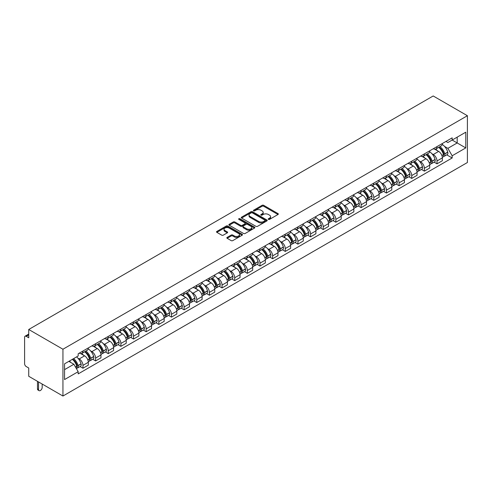 <?xml version="1.0" encoding="UTF-8"?>
<svg xmlns="http://www.w3.org/2000/svg" width="492" height="492" viewBox="0 0 492 492"><rect width="100%" height="100%" fill="white"/><g stroke="black" fill="none" stroke-linecap="round" stroke-linejoin="round"><path stroke-width="0.74" d="M268.435 219.389A0.787 0.455 0 0 0 269.548 219.389L277.998 214.506A1.125 0.652 0 0 0 278.331 214.045A1.125 0.652 0 0 0 277.998 213.59L263.681 205.318A1.125 0.652 0 0 0 262.088 205.318L253.638 210.201A0.787 0.455 0 0 0 253.405 210.521A0.787 0.455 0 0 0 253.638 210.84A0.787 0.455 0 0 0 254.751 210.84L255.846 210.213A3.598 2.079 0 0 1 260.938 210.213L262.131 210.902A3.598 2.079 0 0 1 263.183 212.372A3.598 2.079 0 0 1 262.131 213.842L261.037 214.469A0.787 0.455 0 0 0 260.803 214.795A0.787 0.455 0 0 0 261.037 215.115A0.787 0.455 0 0 0 262.15 215.115L263.245 214.481A3.598 2.079 0 0 1 268.337 214.481L269.53 215.17A3.598 2.079 0 0 1 270.582 216.64A3.598 2.079 0 0 1 269.53 218.11L268.435 218.743A0.787 0.455 0 0 0 268.202 219.063A0.787 0.455 0 0 0 268.435 219.389L268.435 218.743M227.163 237.378A1.125 0.652 0 0 0 226.83 237.839A1.125 0.652 0 0 0 227.163 238.3L231.178 240.619A1.125 0.652 0 0 0 232.771 240.619L242.162 235.201A1.125 0.652 0 0 0 242.488 234.739A1.125 0.652 0 0 0 242.162 234.278L227.839 226.012A1.125 0.652 0 0 0 226.246 226.012L216.861 231.431A1.125 0.652 0 0 0 216.529 231.892A1.125 0.652 0 0 0 216.861 232.353L221.714 235.151A1.125 0.652 0 0 0 223.306 235.151L227.322 232.833A1.125 0.652 0 0 0 227.648 232.372A1.125 0.652 0 0 0 227.322 231.917L224.918 230.527A3.007 1.74 0 0 1 224.032 229.297A3.007 1.74 0 0 1 225.889 227.691A3.007 1.74 0 0 1 229.174 228.067L238.602 233.509A3.007 1.74 0 0 1 239.481 234.739A3.007 1.74 0 0 1 237.624 236.345A3.007 1.74 0 0 1 234.346 235.969L232.771 235.059A1.125 0.652 0 0 0 231.178 235.059L227.163 237.378L227.163 238.3M62.939 349.234L28.733 329.486L433.194 95.971L467.4 115.718L62.939 349.234L62.939 396.029L467.4 162.514L467.4 115.718M255.926 226.332A1.125 0.652 0 0 0 257.513 226.332L266.904 220.914A1.125 0.652 0 0 0 267.23 220.453A1.125 0.652 0 0 0 266.904 219.998L252.581 211.726A1.125 0.652 0 0 0 250.994 211.726L241.603 217.144A1.125 0.652 0 0 0 241.271 217.605A1.125 0.652 0 0 0 241.603 218.067L255.926 226.332M239.173 219.555A0.787 0.455 0 0 1 239.973 219.666L239.973 218.731L254.53 227.138A1.125 0.652 0 0 1 254.862 227.599A1.125 0.652 0 0 1 254.53 228.054L245.145 233.479A1.125 0.652 0 0 1 243.552 233.479L229.229 225.207L233.251 222.907L233.251 221.972L229.229 224.29A1.125 0.652 0 0 0 228.903 224.752A1.125 0.652 0 0 0 229.229 225.207L229.229 224.29M233.251 222.907A1.125 0.652 0 0 1 234.838 222.907L234.838 221.972A1.125 0.652 0 0 0 233.251 221.972M234.838 221.972L240.65 225.324A1.125 0.652 0 0 0 242.236 225.324L244.905 223.786A1.125 0.652 0 0 0 245.231 223.325A1.125 0.652 0 0 0 244.905 222.864L238.86 219.377A0.787 0.455 0 0 1 238.626 219.051A0.787 0.455 0 0 1 239.112 218.632A0.787 0.455 0 0 1 239.973 218.731M28.733 329.486L28.733 337.77L26.224 336.319A2.294 1.322 -120 0 0 25.074 336.202A2.294 1.322 -120 0 0 24.6 337.254L24.6 363.742A2.294 1.322 -120 0 0 26.224 366.546L28.733 367.998L28.733 376.282L62.939 396.029M437.007 146.604A5.271 3.044 60 0 1 435.912 148.971L441.262 145.884A5.271 3.044 -120 0 0 442.351 143.516M431.927 153.732L433.274 154.513A5.271 3.044 60 0 1 437.007 160.97L442.357 157.883A5.271 3.044 -120 0 0 438.624 151.425L434.799 149.211M442.357 157.883L442.357 160.736L437.007 163.824L434.104 162.151M435.912 148.971A5.271 3.044 60 0 1 433.317 148.732M437.007 160.97L437.007 163.824M424.362 153.904A5.271 3.044 60 0 1 423.268 156.272L428.618 153.184A5.271 3.044 -120 0 0 429.707 150.816M421.459 169.451L424.362 171.124L429.707 168.036L429.707 165.183A5.271 3.044 -120 0 0 425.98 158.725L422.154 156.511M423.268 156.272A5.271 3.044 60 0 1 420.672 156.032M419.282 161.038L420.629 161.813A5.271 3.044 60 0 1 424.362 168.27L424.362 171.124M411.718 161.204A5.271 3.044 60 0 1 410.623 163.572L415.974 160.484A5.271 3.044 -120 0 0 417.062 158.117M408.815 176.751L411.718 178.424L417.062 175.337L417.062 172.483A5.271 3.044 -120 0 0 413.335 166.025L409.51 163.811M410.623 163.572A5.271 3.044 60 0 1 408.028 163.332M406.638 168.338L407.985 169.113A5.271 3.044 60 0 1 411.718 175.57L411.718 178.424M399.073 168.504A5.271 3.044 60 0 1 397.979 170.872L403.329 167.784A5.271 3.044 -120 0 0 404.418 165.417M396.171 184.051L399.073 185.724L404.418 182.637L404.418 179.783A5.271 3.044 -120 0 0 400.691 173.325L396.866 171.118M397.979 170.872A5.271 3.044 60 0 1 395.383 170.632M393.994 175.638L395.34 176.413A5.271 3.044 60 0 1 399.073 182.87L399.073 185.724M386.429 175.804A5.271 3.044 60 0 1 385.334 178.172L390.685 175.084A5.271 3.044 -120 0 0 391.773 172.717M383.526 191.351L386.429 193.024L391.773 189.937L391.773 187.083A5.271 3.044 -120 0 0 388.047 180.625L384.221 178.418M385.334 178.172A5.271 3.044 60 0 1 382.739 177.932M381.349 182.938L382.696 183.713A5.271 3.044 60 0 1 386.429 190.17L386.429 193.024M373.785 183.104A5.271 3.044 60 0 1 372.69 185.472L378.041 182.384A5.271 3.044 -120 0 0 379.129 180.017M370.882 198.651L373.785 200.324L379.129 197.237L379.129 194.383A5.271 3.044 -120 0 0 375.402 187.926L371.577 185.718M372.69 185.472A5.271 3.044 60 0 1 370.095 185.232M368.705 190.238L370.052 191.013A5.271 3.044 60 0 1 373.785 197.47L373.785 200.324M361.14 190.404A5.271 3.044 60 0 1 360.046 192.772L365.396 189.684A5.271 3.044 -120 0 0 366.485 187.317M358.238 205.951L361.14 207.63L366.485 204.537L366.485 201.683A5.271 3.044 -120 0 0 362.758 195.226L358.932 193.018M360.046 192.772A5.271 3.044 60 0 1 357.45 192.538M356.06 197.538L357.407 198.313A5.271 3.044 60 0 1 361.14 204.77L361.14 207.63M348.496 197.704A5.271 3.044 60 0 1 347.401 200.072L352.752 196.984A5.271 3.044 -120 0 0 353.84 194.617M345.593 213.251L348.496 214.93L353.84 211.837L353.84 208.983A5.271 3.044 -120 0 0 350.113 202.526L346.288 200.318M347.401 200.072A5.271 3.044 60 0 1 344.806 199.838M343.416 204.838L344.763 205.613A5.271 3.044 60 0 1 348.496 212.07L348.496 214.93M335.851 205.004A5.271 3.044 60 0 1 334.757 207.372L340.107 204.285A5.271 3.044 -120 0 0 341.196 201.917M332.949 220.551L335.851 222.23L341.196 219.137L341.196 216.283A5.271 3.044 -120 0 0 337.469 209.826L333.644 207.618M334.757 207.372A5.271 3.044 60 0 1 332.161 207.138M330.772 212.138L332.118 212.913A5.271 3.044 60 0 1 335.851 219.37L335.851 222.23M323.207 212.304A5.271 3.044 60 0 1 322.112 214.672L327.463 211.585A5.271 3.044 -120 0 0 328.551 209.217M320.304 227.851L323.207 229.53L328.551 226.437L328.551 223.583A5.271 3.044 -120 0 0 324.825 217.126L320.999 214.918M322.112 214.672A5.271 3.044 60 0 1 319.517 214.438M318.127 219.438L319.474 220.213A5.271 3.044 60 0 1 323.207 226.671L323.207 229.53M310.557 219.604A5.271 3.044 60 0 1 309.468 221.972L314.818 218.885A5.271 3.044 -120 0 0 315.907 216.517M307.66 235.151L310.563 236.83L315.907 233.737L315.907 230.883A5.271 3.044 -120 0 0 312.18 224.426L308.355 222.218M309.468 221.972A5.271 3.044 60 0 1 306.873 221.738M305.483 226.738L306.83 227.513A5.271 3.044 60 0 1 310.563 233.971L310.563 236.83M297.912 226.904A5.271 3.044 60 0 1 296.824 229.272L302.174 226.185A5.271 3.044 -120 0 0 303.263 223.817M295.015 242.451L297.918 244.13L303.263 241.037L303.263 238.183A5.271 3.044 -120 0 0 299.536 231.726L295.704 229.518M296.824 229.272A5.271 3.044 60 0 1 294.228 229.038M292.838 234.038L294.185 234.813A5.271 3.044 60 0 1 297.918 241.271L297.918 244.13M285.268 234.204A5.271 3.044 60 0 1 284.179 236.572L289.53 233.485A5.271 3.044 -120 0 0 290.618 231.117M282.371 249.752L285.274 251.43L290.618 248.337L290.618 245.483A5.271 3.044 -120 0 0 286.891 239.026L283.06 236.818M284.179 236.572A5.271 3.044 60 0 1 281.584 236.338M280.194 241.338L281.541 242.113A5.271 3.044 60 0 1 285.274 248.577L285.274 251.43M272.623 241.51A5.271 3.044 60 0 1 271.535 243.872L276.885 240.785A5.271 3.044 -120 0 0 277.974 238.417M269.727 257.052L272.623 258.731L277.974 255.643L277.974 252.783A5.271 3.044 -120 0 0 274.247 246.326L270.416 244.118M271.535 243.872A5.271 3.044 60 0 1 268.94 243.638M267.55 248.638L268.896 249.413A5.271 3.044 60 0 1 272.623 255.877L272.623 258.731M259.979 248.811A5.271 3.044 60 0 1 258.89 251.172L264.241 248.085A5.271 3.044 -120 0 0 265.329 245.717M257.082 264.352L259.979 266.031L265.329 262.943L265.329 260.083A5.271 3.044 -120 0 0 261.603 253.626L257.771 251.418M258.89 251.172A5.271 3.044 60 0 1 256.295 250.938M254.905 255.938L256.252 256.719A5.271 3.044 60 0 1 259.979 263.177L259.979 266.031M247.335 256.111A5.271 3.044 60 0 1 246.246 258.472L251.597 255.385A5.271 3.044 -120 0 0 252.685 253.017M244.438 271.652L247.335 273.331L252.685 270.243L252.685 267.384A5.271 3.044 -120 0 0 248.958 260.926L245.127 258.718M246.246 258.472A5.271 3.044 60 0 1 243.651 258.238M242.261 263.238L243.608 264.019A5.271 3.044 60 0 1 247.335 270.477L247.335 273.331M234.69 263.411A5.271 3.044 60 0 1 233.602 265.772L238.952 262.685A5.271 3.044 -120 0 0 240.041 260.317M231.793 278.952L234.69 280.631L240.041 277.543L240.041 274.684A5.271 3.044 -120 0 0 236.314 268.226L232.482 266.018M233.602 265.772A5.271 3.044 60 0 1 231.006 265.539M229.616 270.538L230.963 271.32A5.271 3.044 60 0 1 234.69 277.777L234.69 280.631M222.046 270.711A5.271 3.044 60 0 1 220.957 273.078L226.308 269.985A5.271 3.044 -120 0 0 227.396 267.617M219.149 286.252L222.046 287.931L227.396 284.843L227.396 281.984A5.271 3.044 -120 0 0 223.669 275.526L219.838 273.318M220.957 273.078A5.271 3.044 60 0 1 218.362 272.839M216.972 277.839L218.319 278.62A5.271 3.044 60 0 1 222.046 285.077L222.046 287.931M209.401 278.011A5.271 3.044 60 0 1 208.313 280.378L213.663 277.285A5.271 3.044 -120 0 0 214.752 274.917M206.505 293.558L209.401 295.231L214.752 292.143L214.752 289.284A5.271 3.044 -120 0 0 211.025 282.826L207.193 280.618M208.313 280.378A5.271 3.044 60 0 1 205.718 280.139M204.328 285.139L205.674 285.92A5.271 3.044 60 0 1 209.401 292.377L209.401 295.231M196.757 285.311A5.271 3.044 60 0 1 195.668 287.679L201.019 284.585A5.271 3.044 -120 0 0 202.107 282.217M193.86 300.858L196.757 302.531L202.107 299.443L202.107 296.59A5.271 3.044 -120 0 0 198.381 290.126L194.549 287.918M195.668 287.679A5.271 3.044 60 0 1 193.073 287.439M191.683 292.439L193.03 293.22A5.271 3.044 60 0 1 196.757 299.677L196.757 302.531M184.113 292.611A5.271 3.044 60 0 1 183.024 294.979L188.375 291.885A5.271 3.044 -120 0 0 189.463 289.524M181.216 308.158L184.113 309.831L189.463 306.744L189.463 303.89A5.271 3.044 -120 0 0 185.736 297.426L181.905 295.218M183.024 294.979A5.271 3.044 60 0 1 180.429 294.739M179.039 299.739L180.386 300.52A5.271 3.044 60 0 1 184.113 306.977L184.113 309.831M171.468 299.911A5.271 3.044 60 0 1 170.38 302.279L175.73 299.185A5.271 3.044 -120 0 0 176.819 296.824M168.572 315.458L171.468 317.131L176.819 314.044L176.819 311.19A5.271 3.044 -120 0 0 173.092 304.726L169.26 302.518M170.38 302.279A5.271 3.044 60 0 1 167.784 302.039M166.394 307.039L167.741 307.82A5.271 3.044 60 0 1 171.468 314.277L171.468 317.131M158.824 307.211A5.271 3.044 60 0 1 157.735 309.579L163.086 306.485A5.271 3.044 -120 0 0 164.174 304.124M155.927 322.758L158.824 324.431L164.174 321.344L164.174 318.49A5.271 3.044 -120 0 0 160.447 312.033L156.616 309.819M157.735 309.579A5.271 3.044 60 0 1 155.14 309.339M153.75 314.339L155.097 315.12A5.271 3.044 60 0 1 158.824 321.577L158.824 324.431M146.179 314.511A5.271 3.044 60 0 1 145.091 316.879L150.441 313.785A5.271 3.044 -120 0 0 151.53 311.424M143.283 330.058L146.179 331.731L151.53 328.644L151.53 325.79A5.271 3.044 -120 0 0 147.803 319.333L143.971 317.119M145.091 316.879A5.271 3.044 60 0 1 142.495 316.639M141.106 321.639L142.452 322.42A5.271 3.044 60 0 1 146.179 328.877L146.179 331.731M133.535 321.811A5.271 3.044 60 0 1 132.446 324.179L137.797 321.085A5.271 3.044 -120 0 0 138.885 318.724M130.638 337.358L133.535 339.031L138.885 335.944L138.885 333.09A5.271 3.044 -120 0 0 135.159 326.633L131.327 324.419M132.446 324.179A5.271 3.044 60 0 1 129.851 323.939M128.461 328.939L129.808 329.72A5.271 3.044 60 0 1 133.535 336.177L133.535 339.031M120.891 329.111A5.271 3.044 60 0 1 119.802 331.479L125.153 328.392A5.271 3.044 -120 0 0 126.241 326.024M117.994 344.658L120.891 346.331L126.241 343.244L126.241 340.39A5.271 3.044 -120 0 0 122.514 333.933L118.683 331.719M119.802 331.479A5.271 3.044 60 0 1 117.207 331.239M115.817 336.239L117.164 337.02A5.271 3.044 60 0 1 120.891 343.478L120.891 346.331M108.246 336.411A5.271 3.044 60 0 1 107.158 338.779L112.508 335.692A5.271 3.044 -120 0 0 113.597 333.324M105.35 351.958L108.246 353.631L113.597 350.544L113.597 347.69A5.271 3.044 -120 0 0 109.87 341.233L106.038 339.019M107.158 338.779A5.271 3.044 60 0 1 104.562 338.539M103.172 343.539L104.519 344.32A5.271 3.044 60 0 1 108.246 350.778L108.246 353.631M95.602 343.711A5.271 3.044 60 0 1 94.513 346.079L99.864 342.992A5.271 3.044 -120 0 0 100.952 340.624M92.705 359.258L95.602 360.931L100.952 357.844L100.952 354.99A5.271 3.044 -120 0 0 97.225 348.533L93.394 346.319M94.513 346.079A5.271 3.044 60 0 1 91.918 345.839M90.528 350.839L91.875 351.62A5.271 3.044 60 0 1 95.602 358.078L95.602 360.931M82.957 351.011A5.271 3.044 60 0 1 81.869 353.379L87.219 350.292A5.271 3.044 -120 0 0 88.308 347.924M80.061 366.558L82.957 368.231L88.308 365.144L88.308 362.29A5.271 3.044 -120 0 0 84.581 355.833L80.75 353.619M81.869 353.379A5.271 3.044 60 0 1 79.273 353.139M77.884 358.139L79.23 358.92A5.271 3.044 60 0 1 82.957 365.378L82.957 368.231M445.961 141.432L447.868 142.532L465.776 132.194L457.185 137.151L457.185 142.957L447.868 148.338L444.571 146.431M64.563 369.633L73.88 364.252L78.179 371.694L64.563 379.56L64.563 363.834L78.179 355.968L78.179 353.773L452.16 137.852L452.16 140.054L465.776 147.914L452.16 155.78L447.868 148.338M465.776 132.194L465.776 147.914M78.179 371.694L78.179 373.895L452.16 157.975L452.16 155.78M73.88 364.252L68.855 361.356M446.748 154.851L452.16 157.975M268.749 219.5L269.53 219.045A3.598 2.079 0 0 0 270.582 217.575L270.582 216.64M263.183 212.372L263.183 213.307A3.598 2.079 0 0 1 262.131 214.776L261.35 215.225M277.986 214.512L263.681 206.253A1.125 0.652 0 0 0 262.088 206.253L253.952 210.951M266.885 220.92L252.581 212.661A1.125 0.652 0 0 0 250.994 212.661L241.615 218.073L241.603 217.144M264.911 220.773A0.787 0.455 0 0 0 265.145 220.453A0.787 0.455 0 0 0 264.911 220.133L252.341 212.876A0.787 0.455 0 0 0 251.227 212.876L250.077 213.54A3.598 2.079 0 0 0 249.02 215.01A3.598 2.079 0 0 0 250.077 216.48L258.669 221.443A3.598 2.079 0 0 0 263.761 221.443L264.911 220.773L264.911 221.714A0.787 0.455 0 0 0 265.145 221.388L265.145 220.453M249.02 215.01L249.02 215.945A3.598 2.079 0 0 0 250.077 217.415L250.077 216.48M264.911 221.714L263.761 222.378A3.598 2.079 0 0 1 258.669 222.378L250.077 217.415M234.838 222.907L240.65 226.258A1.125 0.652 0 0 0 242.236 226.258L244.905 224.721A1.125 0.652 0 0 0 245.231 224.26L245.231 223.325M239.973 219.666L254.518 228.067M246.677 228.805A3.007 1.74 0 0 0 249.954 229.18A3.007 1.74 0 0 0 251.812 227.575A3.007 1.74 0 0 0 250.932 226.345L247.611 224.426A1.125 0.652 0 0 0 246.018 224.426L243.355 225.963A1.125 0.652 0 0 0 243.023 226.425A1.125 0.652 0 0 0 243.355 226.886L246.677 228.805L246.677 229.739A3.007 1.74 0 0 0 249.954 230.115A3.007 1.74 0 0 0 251.812 228.509L251.812 227.575M243.023 226.425L243.023 227.359A1.125 0.652 0 0 0 243.355 227.821L243.355 226.886M246.677 229.739L243.355 227.821M239.481 234.739L239.481 235.674A3.007 1.74 0 0 1 237.624 237.279A3.007 1.74 0 0 1 234.346 236.904L232.771 235.994A1.125 0.652 0 0 0 231.178 235.994L227.175 238.306M224.032 229.297L224.032 230.231A3.007 1.74 0 0 0 224.918 231.461L224.918 230.527M227.304 232.839L224.918 231.461M242.162 234.278L242.162 235.201L227.839 226.947A1.125 0.652 0 0 0 226.246 226.947L216.874 232.359M438.993 147.194A7.22 4.17 60 0 1 439.03 147.213A7.22 4.17 60 0 1 443.784 153.695L443.827 153.842A1.402 0.812 60 0 1 443.606 154.943A1.402 0.812 60 0 1 443.569 154.962M438.679 147.372A8.715 5.031 60 0 1 443.464 154.562L443.507 154.709A2.897 1.673 60 0 1 443.052 156.985L442.333 157.403M443.544 156.345A2.897 1.673 -120 0 0 444.35 156.235A2.897 1.673 -120 0 0 444.805 153.965L444.762 153.811A8.715 5.031 -120 0 0 439.977 146.628M442.247 144.439A8.715 5.031 60 0 1 447.72 152.108L447.763 152.256A2.897 1.673 60 0 1 447.308 154.531L444.35 156.235M435.709 149.07A8.715 5.031 60 0 1 437.529 150.792M441.761 150.804L442.874 151.444M426.349 154.494A7.22 4.17 60 0 1 426.386 154.513A7.22 4.17 60 0 1 431.14 160.995L431.183 161.142A1.402 0.812 60 0 1 430.961 162.243A1.402 0.812 60 0 1 430.924 162.262M426.035 154.672A8.715 5.031 60 0 1 430.82 161.862L430.863 162.009A2.897 1.673 60 0 1 430.408 164.285L429.688 164.703M430.9 163.645A2.897 1.673 -120 0 0 431.705 163.535A2.897 1.673 -120 0 0 432.161 161.265L432.117 161.112A8.715 5.031 -120 0 0 427.333 153.928M429.602 151.739A8.715 5.031 60 0 1 435.076 159.408L435.119 159.556A2.897 1.673 60 0 1 434.664 161.831L431.705 163.535M423.065 156.376A8.715 5.031 60 0 1 424.885 158.092M429.116 158.104L430.229 158.744M413.704 161.794A7.22 4.17 60 0 1 413.741 161.813A7.22 4.17 60 0 1 418.495 168.295L418.538 168.442A1.402 0.812 60 0 1 418.317 169.543A1.402 0.812 60 0 1 418.28 169.562M413.391 161.973A8.715 5.031 60 0 1 418.175 169.162L418.218 169.316A2.897 1.673 60 0 1 417.763 171.585L417.044 172.003M418.255 170.945A2.897 1.673 -120 0 0 419.061 170.835A2.897 1.673 -120 0 0 419.516 168.565L419.473 168.412A8.715 5.031 -120 0 0 414.688 161.228M416.958 159.045A8.715 5.031 60 0 1 422.431 166.708L422.474 166.856A2.897 1.673 60 0 1 422.019 169.131L419.061 170.835M410.42 163.676A8.715 5.031 60 0 1 412.241 165.392M416.472 165.404L417.585 166.044M401.06 169.094A7.22 4.17 60 0 1 401.097 169.113A7.22 4.17 60 0 1 405.851 175.595L405.894 175.742A1.402 0.812 60 0 1 405.672 176.843A1.402 0.812 60 0 1 405.636 176.862M400.746 169.273A8.715 5.031 60 0 1 405.531 176.462L405.574 176.616A2.897 1.673 60 0 1 405.119 178.885L404.399 179.303M405.611 178.245A2.897 1.673 -120 0 0 406.417 178.135A2.897 1.673 -120 0 0 406.872 175.865L406.829 175.712A8.715 5.031 -120 0 0 402.044 168.528M404.313 166.345A8.715 5.031 60 0 1 409.787 174.008L409.83 174.156A2.897 1.673 60 0 1 409.375 176.431L406.417 178.135M397.776 170.976A8.715 5.031 60 0 1 399.596 172.692M403.827 172.704L404.941 173.344M388.416 176.394A7.22 4.17 60 0 1 388.452 176.413A7.22 4.17 60 0 1 393.206 182.895L393.249 183.042A1.402 0.812 60 0 1 393.028 184.149A1.402 0.812 60 0 1 392.991 184.162M388.102 176.573A8.715 5.031 60 0 1 392.887 183.762L392.93 183.916A2.897 1.673 60 0 1 392.475 186.185L391.755 186.603M392.967 185.546A2.897 1.673 -120 0 0 393.772 185.435A2.897 1.673 -120 0 0 394.227 183.165L394.184 183.012A8.715 5.031 -120 0 0 389.4 175.828M391.669 173.645A8.715 5.031 60 0 1 397.142 181.308L397.185 181.456A2.897 1.673 60 0 1 396.73 183.731L393.772 185.435M385.131 178.276A8.715 5.031 60 0 1 386.946 179.992M391.183 180.004L392.296 180.644M375.771 183.694A7.22 4.17 60 0 1 375.808 183.713A7.22 4.17 60 0 1 380.562 190.195L380.605 190.343A1.402 0.812 60 0 1 380.384 191.45A1.402 0.812 60 0 1 380.347 191.462M375.457 183.873A8.715 5.031 60 0 1 380.242 191.062L380.285 191.216A2.897 1.673 60 0 1 379.83 193.485L379.111 193.903M380.322 192.846A2.897 1.673 -120 0 0 381.128 192.735A2.897 1.673 -120 0 0 381.583 190.465L381.54 190.318A8.715 5.031 -120 0 0 376.755 183.129M379.024 180.945A8.715 5.031 60 0 1 384.498 188.608L384.541 188.756A2.897 1.673 60 0 1 384.086 191.031L381.128 192.735M372.487 185.576A8.715 5.031 60 0 1 374.301 187.292M378.539 187.304L379.652 187.944M363.127 190.994A7.22 4.17 60 0 1 363.164 191.013A7.22 4.17 60 0 1 367.918 197.495L367.961 197.643A1.402 0.812 60 0 1 367.739 198.75A1.402 0.812 60 0 1 367.702 198.762M362.813 191.179A8.715 5.031 60 0 1 367.598 198.362L367.641 198.516A2.897 1.673 60 0 1 367.186 200.785L366.466 201.203M367.678 200.146A2.897 1.673 -120 0 0 368.483 200.035A2.897 1.673 -120 0 0 368.938 197.766L368.895 197.618A8.715 5.031 -120 0 0 364.111 190.429M366.38 188.245A8.715 5.031 60 0 1 371.854 195.908L371.897 196.056A2.897 1.673 60 0 1 371.442 198.331L368.483 200.035M359.843 192.876A8.715 5.031 60 0 1 361.657 194.592M365.894 194.604L367.007 195.244M350.482 198.294A7.22 4.17 60 0 1 350.519 198.313A7.22 4.17 60 0 1 355.273 204.795L355.316 204.943A1.402 0.812 60 0 1 355.095 206.05A1.402 0.812 60 0 1 355.058 206.062M350.169 198.479A8.715 5.031 60 0 1 354.953 205.662L354.996 205.816A2.897 1.673 60 0 1 354.541 208.085L353.822 208.503M355.033 207.446A2.897 1.673 -120 0 0 355.839 207.335A2.897 1.673 -120 0 0 356.294 205.066L356.251 204.918A8.715 5.031 -120 0 0 351.466 197.729M353.736 195.545A8.715 5.031 60 0 1 359.209 203.208L359.252 203.356A2.897 1.673 60 0 1 358.797 205.631L355.839 207.335M347.198 200.176A8.715 5.031 60 0 1 349.012 201.892M353.25 201.905L354.363 202.544M337.838 205.595A7.22 4.17 60 0 1 337.875 205.613A7.22 4.17 60 0 1 342.629 212.095L342.672 212.243A1.402 0.812 60 0 1 342.45 213.35A1.402 0.812 60 0 1 342.414 213.362M337.524 205.779A8.715 5.031 60 0 1 342.309 212.962L342.352 213.116A2.897 1.673 60 0 1 341.897 215.385L341.177 215.803M342.389 214.746A2.897 1.673 -120 0 0 343.195 214.635A2.897 1.673 -120 0 0 343.65 212.366L343.607 212.218A8.715 5.031 -120 0 0 338.822 205.029M341.091 202.845A8.715 5.031 60 0 1 346.565 210.508L346.608 210.656A2.897 1.673 60 0 1 346.153 212.931L343.195 214.635M334.554 207.476A8.715 5.031 60 0 1 336.368 209.192M340.605 209.205L341.719 209.844M325.194 212.895A7.22 4.17 60 0 1 325.23 212.913A7.22 4.17 60 0 1 329.984 219.395L330.027 219.543A1.402 0.812 60 0 1 329.806 220.65A1.402 0.812 60 0 1 329.769 220.662M324.88 213.079A8.715 5.031 60 0 1 329.665 220.262L329.708 220.416A2.897 1.673 60 0 1 329.253 222.685L328.533 223.104M329.745 222.046A2.897 1.673 -120 0 0 330.55 221.935A2.897 1.673 -120 0 0 331.005 219.666L330.962 219.518A8.715 5.031 -120 0 0 326.178 212.329M328.447 210.145A8.715 5.031 60 0 1 333.92 217.808L333.963 217.956A2.897 1.673 60 0 1 333.508 220.232L330.55 221.935M321.909 214.776A8.715 5.031 60 0 1 323.724 216.492M327.961 216.505L329.074 217.144M312.549 220.195A7.22 4.17 60 0 1 312.586 220.213A7.22 4.17 60 0 1 317.34 226.695L317.383 226.843A1.402 0.812 60 0 1 317.162 227.95A1.402 0.812 60 0 1 317.125 227.962M312.236 220.379A8.715 5.031 60 0 1 317.02 227.562L317.063 227.716A2.897 1.673 60 0 1 316.608 229.985L315.889 230.404M317.1 229.346A2.897 1.673 -120 0 0 317.906 229.241A2.897 1.673 -120 0 0 318.361 226.966L318.318 226.818A8.715 5.031 -120 0 0 313.533 219.629M315.803 217.446A8.715 5.031 60 0 1 321.276 225.108L321.319 225.256A2.897 1.673 60 0 1 320.864 227.532L317.906 229.241M309.265 222.077A8.715 5.031 60 0 1 311.079 223.792M315.317 223.805L316.43 224.444M299.905 227.495A7.22 4.17 60 0 1 299.942 227.513A7.22 4.17 60 0 1 304.696 233.995L304.739 234.143A1.402 0.812 60 0 1 304.511 235.25A1.402 0.812 60 0 1 304.48 235.262M299.591 227.679A8.715 5.031 60 0 1 304.376 234.862L304.419 235.016A2.897 1.673 60 0 1 303.964 237.285L303.244 237.704M304.456 236.646A2.897 1.673 -120 0 0 305.261 236.541A2.897 1.673 -120 0 0 305.716 234.266L305.673 234.118A8.715 5.031 -120 0 0 300.889 226.929M303.158 224.746A8.715 5.031 60 0 1 308.632 232.408L308.675 232.556A2.897 1.673 60 0 1 308.22 234.832L305.261 236.541M296.621 229.377A8.715 5.031 60 0 1 298.435 231.092M302.672 231.105L303.785 231.744M287.26 234.795A7.22 4.17 60 0 1 287.297 234.813A7.22 4.17 60 0 1 292.051 241.295L292.094 241.443A1.402 0.812 60 0 1 291.867 242.55A1.402 0.812 60 0 1 291.836 242.562M286.947 234.979A8.715 5.031 60 0 1 291.731 242.162L291.774 242.316A2.897 1.673 60 0 1 291.319 244.585L290.6 245.004M291.811 243.946A2.897 1.673 -120 0 0 292.617 243.841A2.897 1.673 -120 0 0 293.072 241.566L293.029 241.418A8.715 5.031 -120 0 0 288.244 234.229M290.514 232.046A8.715 5.031 60 0 1 295.987 239.709L296.03 239.856A2.897 1.673 60 0 1 295.575 242.132L292.617 243.841M283.976 236.677A8.715 5.031 60 0 1 285.791 238.392M290.028 238.405L291.141 239.044M274.616 242.095A7.22 4.17 60 0 1 274.653 242.113A7.22 4.17 60 0 1 279.407 248.595L279.45 248.743A1.402 0.812 60 0 1 279.222 249.85A1.402 0.812 60 0 1 279.192 249.862M274.302 242.279A8.715 5.031 60 0 1 279.087 249.462L279.13 249.616A2.897 1.673 60 0 1 278.675 251.886L277.955 252.304M279.167 251.246A2.897 1.673 -120 0 0 279.973 251.141A2.897 1.673 -120 0 0 280.428 248.866L280.385 248.718A8.715 5.031 -120 0 0 275.6 241.529M277.869 239.346A8.715 5.031 60 0 1 283.343 247.009L283.386 247.156A2.897 1.673 60 0 1 282.931 249.432L279.973 251.141M271.332 243.977A8.715 5.031 60 0 1 273.146 245.692M277.383 245.705L278.497 246.344M261.972 249.395A7.22 4.17 60 0 1 262.008 249.413A7.22 4.17 60 0 1 266.762 255.895L266.805 256.049A1.402 0.812 60 0 1 266.578 257.15A1.402 0.812 60 0 1 266.547 257.168M261.658 249.579A8.715 5.031 60 0 1 266.443 256.769L266.486 256.916A2.897 1.673 60 0 1 266.031 259.186L265.311 259.604M266.523 258.546A2.897 1.673 -120 0 0 267.328 258.441A2.897 1.673 -120 0 0 267.783 256.166L267.74 256.018A8.715 5.031 -120 0 0 262.956 248.829M265.225 246.646A8.715 5.031 60 0 1 270.698 254.309L270.741 254.456A2.897 1.673 60 0 1 270.286 256.732L267.328 258.441M258.687 251.277A8.715 5.031 60 0 1 260.502 252.993M264.739 253.005L265.852 253.644M249.327 256.695A7.22 4.17 60 0 1 249.364 256.719A7.22 4.17 60 0 1 254.118 263.195L254.161 263.349A1.402 0.812 60 0 1 253.933 264.45A1.402 0.812 60 0 1 253.903 264.468M249.013 256.879A8.715 5.031 60 0 1 253.798 264.069L253.841 264.216A2.897 1.673 60 0 1 253.386 266.486L252.667 266.904M253.878 265.846A2.897 1.673 -120 0 0 254.684 265.742A2.897 1.673 -120 0 0 255.139 263.466L255.096 263.318A8.715 5.031 -120 0 0 250.311 256.129M252.581 253.946A8.715 5.031 60 0 1 258.054 261.609L258.097 261.756A2.897 1.673 60 0 1 257.642 264.032L254.684 265.742M246.043 258.577A8.715 5.031 60 0 1 247.857 260.293M252.095 260.305L253.208 260.945M236.683 263.995A7.22 4.17 60 0 1 236.72 264.019A7.22 4.17 60 0 1 241.474 270.495L241.51 270.649A1.402 0.812 60 0 1 241.289 271.75A1.402 0.812 60 0 1 241.258 271.768M236.369 264.179A8.715 5.031 60 0 1 241.154 271.369L241.197 271.516A2.897 1.673 60 0 1 240.742 273.786L240.022 274.204M241.234 273.146A2.897 1.673 -120 0 0 242.039 273.042A2.897 1.673 -120 0 0 242.495 270.766L242.451 270.618A8.715 5.031 -120 0 0 237.667 263.429M239.93 261.246A8.715 5.031 60 0 1 245.41 268.909L245.453 269.056A2.897 1.673 60 0 1 244.998 271.332L242.039 273.042M233.399 265.877A8.715 5.031 60 0 1 235.213 267.593M239.45 267.605L240.563 268.245M224.038 271.295A7.22 4.17 60 0 1 224.075 271.32A7.22 4.17 60 0 1 228.829 277.796L228.866 277.949A1.402 0.812 60 0 1 228.645 279.05A1.402 0.812 60 0 1 228.614 279.069M223.725 271.479A8.715 5.031 60 0 1 228.509 278.669L228.552 278.816A2.897 1.673 60 0 1 228.097 281.086L227.378 281.504M228.589 280.446A2.897 1.673 -120 0 0 229.395 280.342A2.897 1.673 -120 0 0 229.85 278.066L229.807 277.918A8.715 5.031 -120 0 0 225.022 270.729M227.286 268.546A8.715 5.031 60 0 1 232.765 276.209L232.808 276.356A2.897 1.673 60 0 1 232.353 278.632L229.395 280.342M220.754 273.177A8.715 5.031 60 0 1 222.568 274.893M226.806 274.905L227.919 275.545M211.394 278.595A7.22 4.17 60 0 1 211.431 278.62A7.22 4.17 60 0 1 216.185 285.096L216.222 285.249A1.402 0.812 60 0 1 216 286.35A1.402 0.812 60 0 1 215.97 286.369M211.08 278.779A8.715 5.031 60 0 1 215.865 285.969L215.908 286.116A2.897 1.673 60 0 1 215.453 288.386L214.733 288.804M215.945 287.746A2.897 1.673 -120 0 0 216.751 287.642A2.897 1.673 -120 0 0 217.206 285.366L217.163 285.219A8.715 5.031 -120 0 0 212.378 278.029M214.641 275.846A8.715 5.031 60 0 1 220.121 283.509L220.164 283.656A2.897 1.673 60 0 1 219.709 285.932L216.751 287.642M208.104 280.477A8.715 5.031 60 0 1 209.924 282.193M214.161 282.205L215.275 282.845M198.75 285.895A7.22 4.17 60 0 1 198.786 285.92A7.22 4.17 60 0 1 203.54 292.396L203.577 292.549A1.402 0.812 60 0 1 203.356 293.65A1.402 0.812 60 0 1 203.325 293.669M198.436 286.08A8.715 5.031 60 0 1 203.221 293.269L203.264 293.416A2.897 1.673 60 0 1 202.809 295.692L202.089 296.104M203.301 295.046A2.897 1.673 -120 0 0 204.106 294.942A2.897 1.673 -120 0 0 204.561 292.666L204.518 292.519A8.715 5.031 -120 0 0 199.727 285.329M201.997 283.146A8.715 5.031 60 0 1 207.476 290.809L207.519 290.963A2.897 1.673 60 0 1 207.064 293.232L204.106 294.942M195.459 287.777A8.715 5.031 60 0 1 197.28 289.493M201.517 289.505L202.63 290.151M186.105 293.195A7.22 4.17 60 0 1 186.142 293.22A7.22 4.17 60 0 1 190.896 299.696L190.933 299.849A1.402 0.812 60 0 1 190.712 300.95A1.402 0.812 60 0 1 190.681 300.969M185.792 293.38A8.715 5.031 60 0 1 190.576 300.569L190.619 300.717A2.897 1.673 60 0 1 190.164 302.992L189.445 303.404M190.656 302.346A2.897 1.673 -120 0 0 191.462 302.242A2.897 1.673 -120 0 0 191.917 299.966L191.874 299.819A8.715 5.031 -120 0 0 187.083 292.629M189.352 290.446A8.715 5.031 60 0 1 194.832 298.109L194.875 298.263A2.897 1.673 60 0 1 194.42 300.532L191.462 302.242M182.815 295.077A8.715 5.031 60 0 1 184.635 296.793M188.873 296.805L189.986 297.451M173.461 300.495A7.22 4.17 60 0 1 173.498 300.52A7.22 4.17 60 0 1 178.245 306.996L178.288 307.149A1.402 0.812 60 0 1 178.067 308.25A1.402 0.812 60 0 1 178.036 308.269M173.147 300.68A8.715 5.031 60 0 1 177.932 307.869L177.975 308.017A2.897 1.673 60 0 1 177.52 310.292L176.8 310.704M178.012 309.652A2.897 1.673 -120 0 0 178.817 309.542A2.897 1.673 -120 0 0 179.273 307.266L179.229 307.119A8.715 5.031 -120 0 0 174.439 299.929M176.708 297.746A8.715 5.031 60 0 1 182.188 305.409L182.231 305.563A2.897 1.673 60 0 1 181.776 307.832L178.817 309.542M170.171 302.377A8.715 5.031 60 0 1 171.991 304.093M176.228 304.105L177.341 304.751M160.816 307.795A7.22 4.17 60 0 1 160.853 307.82A7.22 4.17 60 0 1 165.601 314.296L165.644 314.45A1.402 0.812 60 0 1 165.423 315.55A1.402 0.812 60 0 1 165.392 315.569M160.503 307.98A8.715 5.031 60 0 1 165.287 315.169L165.33 315.317A2.897 1.673 60 0 1 164.875 317.592L164.156 318.004M165.367 316.953A2.897 1.673 -120 0 0 166.167 316.842A2.897 1.673 -120 0 0 166.628 314.566L166.585 314.419A8.715 5.031 -120 0 0 161.794 307.229M164.064 305.046A8.715 5.031 60 0 1 169.543 312.709L169.586 312.863A2.897 1.673 60 0 1 169.131 315.132L166.167 316.842M157.526 309.677A8.715 5.031 60 0 1 159.347 311.393M163.584 311.405L164.697 312.051M148.172 315.095A7.22 4.17 60 0 1 148.209 315.12A7.22 4.17 60 0 1 152.957 321.596L153 321.75A1.402 0.812 60 0 1 152.778 322.85A1.402 0.812 60 0 1 152.748 322.869M147.858 315.28A8.715 5.031 60 0 1 152.643 322.469L152.686 322.617A2.897 1.673 60 0 1 152.231 324.892L151.511 325.304M152.723 324.253A2.897 1.673 -120 0 0 153.522 324.142A2.897 1.673 -120 0 0 153.984 321.866L153.941 321.719A8.715 5.031 -120 0 0 149.15 314.529M151.419 312.346A8.715 5.031 60 0 1 156.899 320.009L156.942 320.163A2.897 1.673 60 0 1 156.487 322.432L153.522 324.142M144.882 316.977A8.715 5.031 60 0 1 146.702 318.693M150.939 318.705L152.053 319.351M135.528 322.395A7.22 4.17 60 0 1 135.564 322.42A7.22 4.17 60 0 1 140.312 328.896L140.355 329.05A1.402 0.812 60 0 1 140.134 330.15A1.402 0.812 60 0 1 140.103 330.169M135.214 322.58A8.715 5.031 60 0 1 139.999 329.769L140.042 329.917A2.897 1.673 60 0 1 139.587 332.192L138.867 332.604M140.079 331.553A2.897 1.673 -120 0 0 140.878 331.442A2.897 1.673 -120 0 0 141.339 329.166L141.296 329.019A8.715 5.031 -120 0 0 136.505 321.829M138.775 319.646A8.715 5.031 60 0 1 144.254 327.309L144.297 327.463A2.897 1.673 60 0 1 143.842 329.732L140.878 331.442M132.237 324.277A8.715 5.031 60 0 1 134.058 325.993M138.295 326.005L139.408 326.651M122.883 329.695A7.22 4.17 60 0 1 122.92 329.72A7.22 4.17 60 0 1 127.668 336.196L127.711 336.35A1.402 0.812 60 0 1 127.49 337.451A1.402 0.812 60 0 1 127.459 337.469M122.57 329.88A8.715 5.031 60 0 1 127.354 337.069L127.397 337.217A2.897 1.673 60 0 1 126.942 339.492L126.223 339.904M127.434 338.853A2.897 1.673 -120 0 0 128.234 338.742A2.897 1.673 -120 0 0 128.695 336.466L128.652 336.319A8.715 5.031 -120 0 0 123.861 329.13M126.13 326.946A8.715 5.031 60 0 1 131.61 334.609L131.653 334.763A2.897 1.673 60 0 1 131.198 337.032L128.234 338.742M119.593 331.577A8.715 5.031 60 0 1 121.413 333.293M125.651 333.305L126.764 333.951M110.239 336.995A7.22 4.17 60 0 1 110.276 337.02A7.22 4.17 60 0 1 115.023 343.502L115.066 343.65A1.402 0.812 60 0 1 114.845 344.751A1.402 0.812 60 0 1 114.814 344.769M109.925 337.18A8.715 5.031 60 0 1 114.71 344.369L114.753 344.517A2.897 1.673 60 0 1 114.298 346.792L113.578 347.204M114.79 346.153A2.897 1.673 -120 0 0 115.589 346.042A2.897 1.673 -120 0 0 116.05 343.767L116.007 343.619A8.715 5.031 -120 0 0 111.217 336.43M113.486 334.246A8.715 5.031 60 0 1 118.966 341.909L119.009 342.063A2.897 1.673 60 0 1 118.547 344.332L115.589 346.042M106.948 338.877A8.715 5.031 60 0 1 108.769 340.593M113.006 340.605L114.119 341.251M97.594 344.295A7.22 4.17 60 0 1 97.631 344.32A7.22 4.17 60 0 1 102.379 350.802L102.422 350.95A1.402 0.812 60 0 1 102.201 352.051A1.402 0.812 60 0 1 102.17 352.069M97.281 344.48A8.715 5.031 60 0 1 102.065 351.669L102.108 351.817A2.897 1.673 60 0 1 101.653 354.092L100.934 354.504M102.145 353.453A2.897 1.673 -120 0 0 102.945 353.342A2.897 1.673 -120 0 0 103.406 351.067L103.363 350.919A8.715 5.031 -120 0 0 98.572 343.73M100.842 341.546A8.715 5.031 60 0 1 106.321 349.209L106.364 349.363A2.897 1.673 60 0 1 105.903 351.632L102.945 353.342M94.304 346.177A8.715 5.031 60 0 1 96.125 347.893M100.362 347.906L101.475 348.551M84.95 351.596A7.22 4.17 60 0 1 84.987 351.62A7.22 4.17 60 0 1 89.735 358.102L89.778 358.25A1.402 0.812 60 0 1 89.556 359.351A1.402 0.812 60 0 1 89.526 359.369M84.636 351.78A8.715 5.031 60 0 1 89.421 358.969L89.464 359.117A2.897 1.673 60 0 1 89.009 361.392L88.289 361.804M89.501 360.753A2.897 1.673 -120 0 0 90.3 360.642A2.897 1.673 -120 0 0 90.762 358.373L90.719 358.219A8.715 5.031 -120 0 0 85.928 351.03M88.197 348.846A8.715 5.031 60 0 1 93.677 356.509L93.72 356.663A2.897 1.673 60 0 1 93.259 358.932L90.3 360.642M81.66 353.477A8.715 5.031 60 0 1 83.48 355.199M87.717 355.206L88.824 355.851M72.693 359.135A7.22 4.17 60 0 1 77.09 365.402L77.133 365.55A1.402 0.812 60 0 1 76.912 366.651A1.402 0.812 60 0 1 76.881 366.669M38.542 381.946L38.542 389.479A2.577 1.488 120 0 0 39.077 390.66A2.577 1.488 120 0 0 41.064 389.965A2.577 1.488 120 0 0 42.189 387.37L42.189 384.049M39.077 390.66L38.019 390.051A2.577 1.488 -60 0 1 37.49 388.871L37.49 381.337M72.33 359.351A8.715 5.031 60 0 1 76.777 366.269L76.82 366.417A2.897 1.673 60 0 1 76.42 368.656M76.857 368.053A2.897 1.673 -120 0 0 77.656 367.942A2.897 1.673 -120 0 0 78.117 365.673L78.074 365.519A8.715 5.031 -120 0 0 73.622 358.6M76.58 356.891A8.715 5.031 60 0 1 81.032 363.809L81.075 363.963A2.897 1.673 60 0 1 80.614 366.233L77.656 367.942M69.366 361.054A8.715 5.031 60 0 1 70.836 362.499M75.073 362.512L76.18 363.151M95.602 358.078L100.952 354.99M108.246 350.778L113.597 347.69M120.891 343.478L126.241 340.39M133.535 336.177L138.885 333.09M146.179 328.877L151.53 325.79M158.824 321.577L164.174 318.49M171.468 314.277L176.819 311.19M184.113 306.977L189.463 303.89M196.757 299.677L202.107 296.59M209.401 292.377L214.752 289.284M222.046 285.077L227.396 281.984M234.69 277.777L240.041 274.684M247.335 270.477L252.685 267.384M259.979 263.177L265.329 260.083M272.623 255.877L277.974 252.783M285.274 248.577L290.618 245.483M297.918 241.271L303.263 238.183M310.563 233.971L315.907 230.883M323.207 226.671L328.551 223.583M335.851 219.37L341.196 216.283M348.496 212.07L353.84 208.983M361.14 204.77L366.485 201.683M373.785 197.47L379.129 194.383M386.429 190.17L391.773 187.083M399.073 182.87L404.418 179.783M411.718 175.57L417.062 172.483M424.362 168.27L429.707 165.183M82.957 365.378L88.308 362.29M79.23 358.92L84.581 355.833M91.875 351.62L97.225 348.533M104.519 344.32L109.87 341.233M117.164 337.02L122.514 333.933M129.808 329.72L135.159 326.633M142.452 322.42L147.803 319.333M155.097 315.12L160.447 312.033M167.741 307.82L173.092 304.726M180.386 300.52L185.736 297.426M193.03 293.22L198.381 290.126M205.674 285.92L211.025 282.826M218.319 278.62L223.669 275.526M230.963 271.32L236.314 268.226M243.608 264.019L248.958 260.926M256.252 256.719L261.603 253.626M268.896 249.413L274.247 246.326M281.541 242.113L286.891 239.026M294.185 234.813L299.536 231.726M306.83 227.513L312.18 224.426M319.474 220.213L324.825 217.126M332.118 212.913L337.469 209.826M344.763 205.613L350.113 202.526M357.407 198.313L362.758 195.226M370.052 191.013L375.402 187.926M382.696 183.713L388.047 180.625M395.34 176.413L400.691 173.325M407.985 169.113L413.335 166.025M420.629 161.813L425.98 158.725M433.274 154.513L438.624 151.425M28.733 334.868L26.224 336.319M269.53 219.045L269.53 218.11M261.037 215.115L261.037 214.469M262.131 214.776L262.131 213.842M253.638 210.84L253.638 210.201M262.088 206.253L262.088 205.318M263.681 206.253L263.681 205.318M277.998 214.506L277.998 213.59M250.994 212.661L250.994 211.726M252.581 212.661L252.581 211.726M266.904 220.914L266.904 219.998M258.669 222.378L258.669 221.443M263.761 222.378L263.761 221.443M240.65 226.258L240.65 225.324M242.236 226.258L242.236 225.324M244.905 224.721L244.905 223.786M254.53 228.054L254.53 227.138M231.178 235.994L231.178 235.059M232.771 235.994L232.771 235.059M234.346 236.904L234.346 235.969M227.322 232.833L227.322 231.917M216.861 232.353L216.861 231.431M226.246 226.947L226.246 226.012M227.839 226.947L227.839 226.012M441.927 155.626L443.507 154.709M444.805 153.965L447.763 152.256M444.762 153.811L447.72 152.108M441.871 155.484L443.895 154.304M429.282 162.926L430.863 162.009M432.161 161.265L435.119 159.556M432.117 161.112L435.076 159.408M430.82 161.85L431.25 161.604M429.227 162.784L430.82 161.862M416.638 170.226L418.218 169.316M419.516 168.565L422.474 166.856M419.473 168.412L422.431 166.708M416.583 170.084L418.606 168.904M403.993 177.526L405.574 176.616M406.872 175.865L409.83 174.156M406.829 175.712L409.787 174.008M405.531 176.45L405.962 176.204M403.938 177.384L405.531 176.462M391.349 184.826L392.93 183.916M394.227 183.165L397.185 181.456M394.184 183.012L397.142 181.308M391.294 184.685L393.317 183.504M378.705 192.126L380.285 191.216M381.583 190.465L384.541 188.756M381.54 190.318L384.498 188.608M378.649 191.985L380.673 190.804M366.06 199.426L367.641 198.516M368.938 197.766L371.897 196.056M368.895 197.618L371.854 195.908M366.005 199.285L368.028 198.104M353.41 206.726L354.996 205.816M356.294 205.066L359.252 203.356M356.251 204.918L359.209 203.208M353.361 206.585L355.384 205.404M340.765 214.026L342.352 213.116M343.65 212.366L346.608 210.656M343.607 212.218L346.565 210.508M342.309 212.956L342.739 212.704M340.716 213.885L342.309 212.962M328.121 221.326L329.708 220.416M331.005 219.666L333.963 217.956M330.962 219.518L333.92 217.808M328.072 221.185L330.095 220.004M315.477 228.632L317.063 227.716M318.361 226.966L321.319 225.256M318.318 226.818L321.276 225.108M315.427 228.485L317.451 227.304M302.832 235.932L304.419 235.016M305.716 234.266L308.675 232.556M305.673 234.118L308.632 232.408M302.783 235.785L304.806 234.604M290.188 243.232L291.774 242.316M293.072 241.566L296.03 239.856M293.029 241.418L295.987 239.709M290.139 243.085L292.162 241.904M277.543 250.533L279.13 249.616M280.428 248.866L283.386 247.156M280.385 248.718L283.343 247.009M279.087 249.456L279.517 249.204M277.494 250.385L279.087 249.462M264.899 257.833L266.486 256.916M267.783 256.166L270.741 254.456M267.74 256.018L270.698 254.309M264.85 257.685L266.873 256.504M252.255 265.133L253.841 264.216M255.139 263.466L258.097 261.756M255.096 263.318L258.054 261.609M253.798 264.056L254.229 263.804M252.205 264.985L253.798 264.069M239.61 272.433L241.197 271.516M242.495 270.766L245.453 269.056M242.451 270.618L245.41 268.909M239.561 272.285L241.584 271.104M226.966 279.733L228.552 278.816M229.85 278.066L232.808 276.356M229.807 277.918L232.765 276.209M226.917 279.585L228.94 278.404M214.321 287.033L215.908 286.116M217.206 285.366L220.164 283.656M217.163 285.219L220.121 283.509M215.865 285.957L216.296 285.704M214.272 286.885L215.865 285.969M201.677 294.333L203.264 293.416M204.561 292.666L207.519 290.963M204.518 292.519L207.476 290.809M201.628 294.185L203.651 293.004M189.033 301.633L190.619 300.717M191.917 299.966L194.875 298.263M191.874 299.819L194.832 298.109M190.576 300.557L191.007 300.305M188.983 301.485L190.576 300.569M176.388 308.933L177.975 308.017M179.273 307.266L182.231 305.563M179.229 307.119L182.188 305.409M176.339 308.785L178.362 307.605M163.744 316.233L165.33 315.317M166.628 314.566L169.586 312.863M166.585 314.419L169.543 312.709M163.695 316.092L165.718 314.911M151.099 323.533L152.686 322.617M153.984 321.866L156.942 320.163M153.941 321.719L156.899 320.009M152.643 322.457L153.073 322.211M151.05 323.392L152.643 322.469M138.455 330.833L140.042 329.917M141.339 329.166L144.297 327.463M141.296 329.019L144.254 327.309M138.406 330.692L140.429 329.511M125.811 338.133L127.397 337.217M128.695 336.466L131.653 334.763M128.652 336.319L131.61 334.609M127.348 337.057L127.785 336.811M125.761 337.992L127.354 337.069M113.166 345.433L114.753 344.517M116.05 343.767L119.009 342.063M116.007 343.619L118.966 341.909M113.117 345.292L115.14 344.111M100.522 352.733L102.108 351.817M103.406 351.067L106.364 349.363M103.363 350.919L106.321 349.209M100.473 352.592L102.496 351.411M87.877 360.033L89.464 359.117M90.762 358.373L93.72 356.663M90.719 358.219L93.677 356.509M89.415 358.957L89.852 358.711M87.828 359.892L89.421 358.969M37.49 388.871L38.542 389.479M75.553 367.149L76.82 366.417M78.117 365.673L81.075 363.963M78.074 365.519L81.032 363.809M75.479 367.02L77.207 366.011M25.074 336.202L28.733 334.093"/></g></svg>

